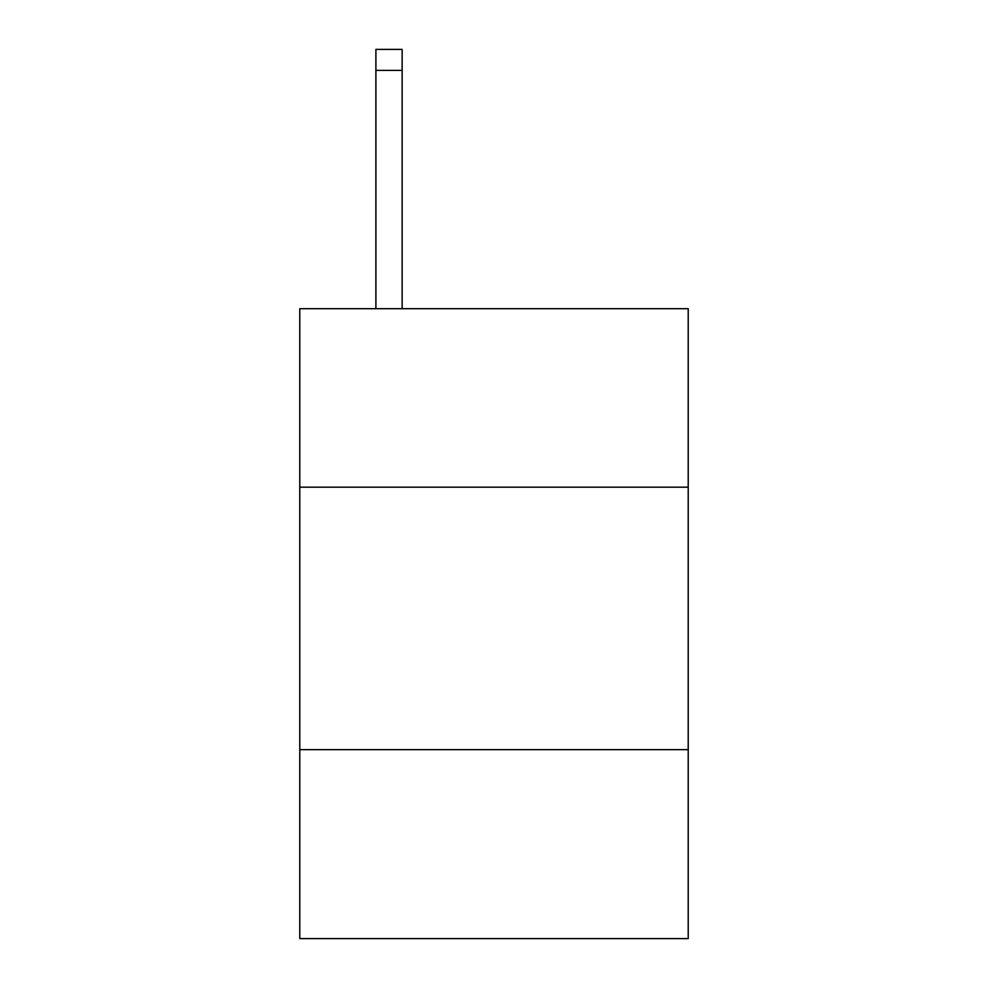 <?xml version="1.0" encoding="UTF-8"?>
<svg xmlns="http://www.w3.org/2000/svg" width="988" height="988" viewBox="0 0 988 988"><rect width="100%" height="100%" fill="white"/><g stroke="black" fill="none" stroke-linecap="round" stroke-linejoin="round"><path stroke-width="1.48" d="M688.216 487.17L688.216 308.701L299.784 308.701L299.784 487.17L688.216 487.17L688.216 938.6L299.784 938.6L299.784 487.17M688.216 749.633L299.784 749.633M402.141 308.701L402.141 70.395L375.897 70.395L375.897 49.4L402.141 49.4L402.141 70.395M375.897 308.701L375.897 70.395M402.141 49.4L375.897 49.4"/></g></svg>
